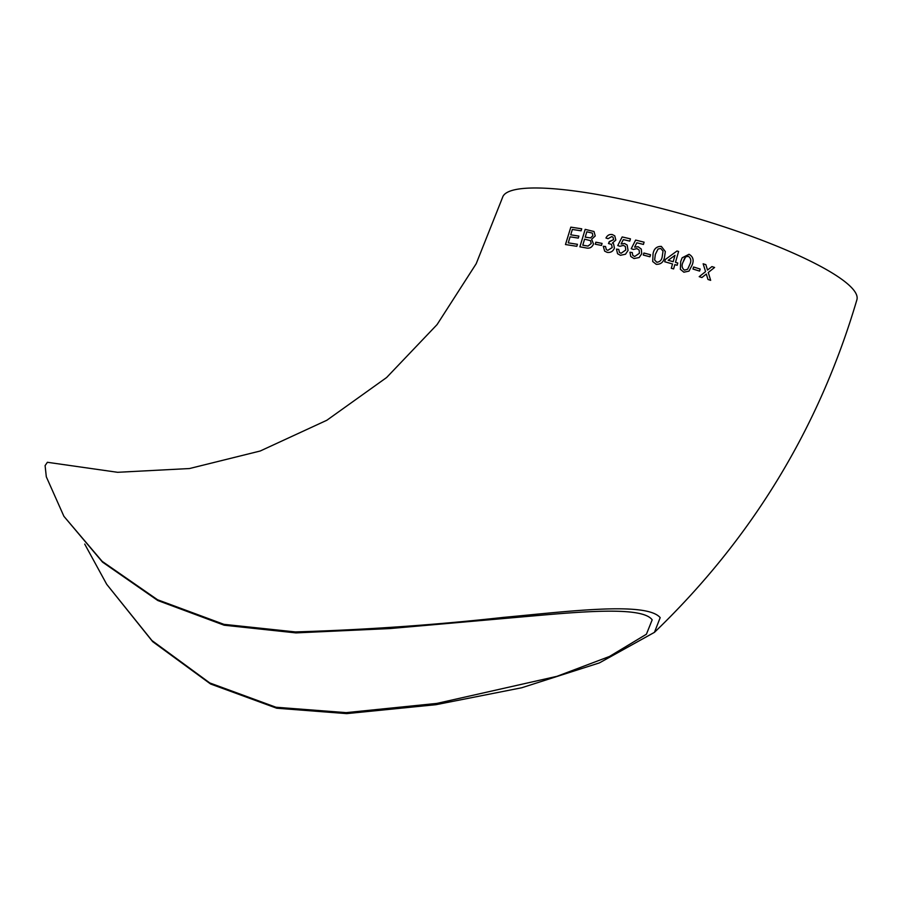 <?xml version="1.0" encoding="UTF-8"?>
<svg xmlns="http://www.w3.org/2000/svg" width="902" height="902" viewBox="0 0 902 902"><rect width="100%" height="100%" fill="white"/><g stroke="black" fill="none" stroke-linecap="round" stroke-linejoin="round"><path stroke-width="1.35" d="M295.326 631.919L223.933 624.342L157.546 599.751L102.14 561.337L63.918 516.327L46.306 476.797L45.1 465.601L47.4 462.286L117.576 472.298L189.476 468.544L260.204 451.011L326.84 420.264L386.608 377.532L437.053 324.619L476.188 263.734L502.549 197.47A184.414 33.904 16.1 0 1 653.138 206.378A184.414 33.904 16.1 0 1 855.152 292.113A184.414 33.904 16.1 0 1 856.9 299.746C819.151 427.999 751.67 538.877 654.446 632.347L660.185 617.633C646.351 601.375 568.181 611.443 503.598 617.374C435.192 624.962 365.761 629.81 295.326 631.919L295.935 632.9L389.822 628.57L543.365 615.029C591.475 610.891 643.295 607.294 652.169 619.854L646.407 634.23L609.481 656.464L556.929 676.331L436.918 703.402L346.12 712.636L275.956 707.236L209.794 682.949L151.886 640.488L106.695 584.293L84.72 544.098M106.695 584.293L152.697 641.672L210.572 683.998L276.734 708.228L346.74 713.617L436.049 704.676L521.694 687.764L599.402 662.902L654.446 632.347M578.881 236.087L578.272 238.094L570.109 236.831L568.249 242.852L577.438 244.295L576.818 246.302L565.475 244.532L570.831 227.146L581.722 228.804L581.113 230.811L572.364 229.458L570.729 234.824L578.881 236.087M594.012 231.51L585.195 229.39L594.001 231.498L595.241 235.952L591.644 239.255L593.505 244.025C591.96 247.498 589.434 248.783 585.95 247.892L579.873 246.821L585.173 229.379L579.896 246.832M602.074 243.416L601.476 245.434L595.252 244.205L595.85 242.187L602.074 243.416L595.85 242.187M605.964 238.015C607.328 235.275 609.436 234.125 612.266 234.554L614.747 235.828L615.829 240.067L612.458 243.033L613.586 243.822L614.42 248.073C613.033 251.444 610.598 252.864 607.125 252.346L604.644 251.117L603.291 246.28L605.535 246.517L606.313 249.617L607.801 250.339L612.21 247.565L611.5 244.386L608.478 243.551L609.301 241.567L613.608 239.661L613.022 237.226L611.736 236.583L608.072 238.692L605.964 238.015C607.339 235.287 609.448 234.137 612.278 234.554L614.758 235.839M623.327 239.616L621.117 243.968L624.567 243.506L627.161 245.051L628.063 250.406L625.526 254.206L620.441 255.3L617.554 253.721L616.472 249.11L618.761 249.392L619.403 252.38L621.05 253.282L625.774 250.001L625.334 246.471L623.35 245.389L619.911 246.291L617.746 245.558L622.177 236.944L630.442 238.85L629.788 241.105L623.327 239.616M636.846 242.796L634.625 247.137L638.131 246.742L641.277 249.053L641.717 253.755L639.157 257.544L634.027 258.547L630.735 256.472L629.957 252.244L632.279 252.56L632.753 255.334L634.625 256.518L639.394 253.304L639.168 250.068L636.913 248.614L633.418 249.459L631.22 248.681L635.639 240.079L644.084 242.164L643.43 244.419L636.846 242.796M650.545 254.747L649.959 256.788L643.306 255.063L643.893 253.034L650.545 254.747L643.904 253.034L643.306 255.074M652.698 261.524L653.037 253.834C653.905 248.76 656.679 246.291 661.369 246.415L665.326 251.545L664.56 256.946C663.703 262.031 660.929 264.478 656.228 264.309L652.698 261.524L653.037 253.834C653.905 248.772 656.679 246.302 661.369 246.426L665.326 251.545M677.131 265.301L677.785 263.023L675.485 262.358L678.597 251.478L675.485 262.358L677.785 263.023L677.143 265.289L674.831 264.624L673.602 268.931L671.291 268.266L672.531 263.959L664.684 261.749L665.338 259.483L676.985 251.004L678.597 251.466L676.985 251.004M680.367 269.315L680.706 261.546L682.149 257.792L689.038 254.285C693.097 256.653 694.134 260.216 692.161 264.974L688.993 271.119L683.863 272.201L680.367 269.315M699.569 271.096L700.155 269.044L699.58 271.085L692.984 269.044L693.57 267.003L700.166 269.044L693.559 267.003M708.273 272.483L710.652 280.342L707.98 279.473L706.311 274.039L701.914 277.534L699.208 276.677L705.578 271.626L703.143 263.79L705.849 264.647L707.529 270.07L711.926 266.586L714.598 267.454L708.262 272.483L714.598 267.454L711.915 266.586M63.918 516.327L102.546 562.138L157.816 600.529L224.17 625.21L295.935 632.9M710.641 280.342L708.262 272.483M707.518 270.07L705.849 264.647M705.838 264.647L703.143 263.801M701.903 277.534L706.311 274.039M688.981 271.13L692.161 264.985C694.134 260.216 693.086 256.653 689.038 254.296L682.149 257.803M687.628 269.258L684.449 270.172C681.923 268.176 681.438 265.538 683.006 262.223L685.689 256.822L688.429 256.326C690.977 258.299 691.462 260.949 689.883 264.275L687.628 269.258L684.46 270.16C681.923 268.176 681.45 265.526 683.017 262.223L684.584 258.22M676.985 251.015L665.338 259.483L664.684 261.749M673.591 268.943L674.831 264.624M675 255.322L673.174 261.704L668.179 260.283L675 255.322L673.174 261.693L668.179 260.272M663.026 251.162L662.26 256.315C661.831 259.945 660.016 261.93 656.814 262.279L654.626 259.968L655.337 254.432L658.02 249.02L660.76 248.456L663.026 251.162L662.26 256.303C661.831 259.934 660.016 261.93 656.814 262.268L654.626 259.968M641.288 249.076L638.142 246.742L634.625 247.137M644.084 242.176L635.639 240.079L631.231 248.693M639.168 250.068L639.394 253.315L634.625 256.529L632.764 255.345M632.291 252.571L629.957 252.244M629.957 252.256L630.746 256.484M627.172 245.062L624.579 243.517L621.117 243.968M630.453 238.861L622.177 236.944L617.757 245.57M625.345 246.483L625.774 250.012L621.05 253.282L619.403 252.38M618.772 249.403L616.472 249.11L617.554 253.721M613.022 237.226L613.608 239.661M613.619 239.673L609.605 241.657M609.617 241.668L608.489 243.563M611.5 244.386L612.21 247.565M612.221 247.576L607.801 250.339M607.813 250.35L606.324 249.629M605.546 246.517L603.291 246.28M603.303 246.291L604.644 251.128M613.597 243.822L612.458 243.033M595.861 242.198L595.264 244.216M592.332 233.099L592.873 235.749L590.562 237.902L585.218 237.158L586.819 231.78L592.332 233.099L592.851 235.738L590.539 237.891L585.195 237.147M590.562 240.665L591.205 243.563L588.025 246.077L582.771 245.209L584.586 239.165L590.539 240.654L591.182 243.551L588.014 246.066L582.76 245.197M578.904 236.099L570.729 234.824M581.745 228.815L570.831 227.146L565.498 244.555M577.449 244.307L568.249 242.852M346.74 713.617L346.12 712.636"/></g></svg>
